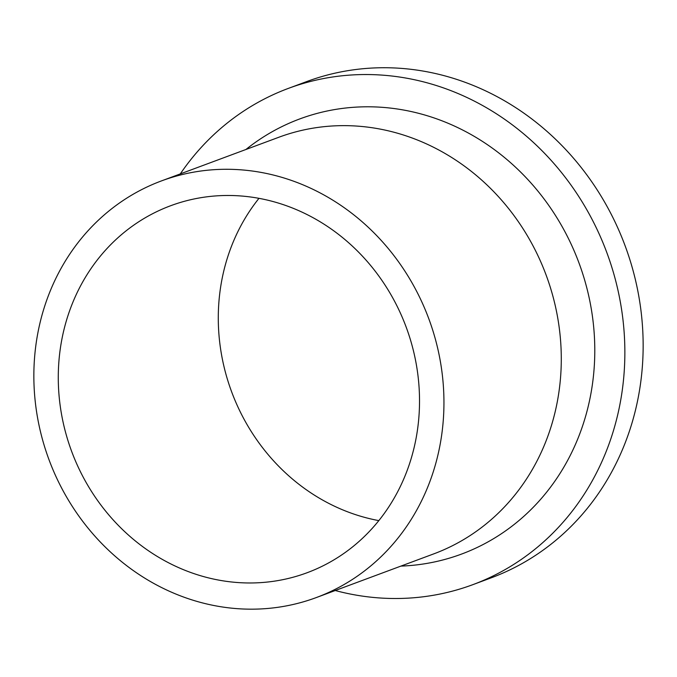 <?xml version="1.0" encoding="UTF-8"?>
<svg xmlns="http://www.w3.org/2000/svg" width="677" height="677" viewBox="0 0 677 677"><rect width="100%" height="100%" fill="white"/><g stroke="black" fill="none" stroke-linecap="round" stroke-linejoin="round"><path stroke-width="1.02" d="M170.655 205.732A195.78 178.432 69.6 0 1 406.141 327.033A195.78 178.432 69.6 0 1 307.138 572.725A195.78 178.432 69.6 0 1 71.66 451.424A195.78 178.432 69.6 0 1 170.655 205.732M378.832 520.613A195.78 178.432 69.6 0 1 231.669 391.915A195.78 178.432 69.6 0 1 258.978 198.336M161.431 180.92A222.251 202.558 69.6 0 1 428.753 318.622A222.251 202.558 69.6 0 1 316.371 597.537A222.251 202.558 69.6 0 1 49.049 459.835A222.251 202.558 69.6 0 1 161.431 180.92L278.772 137.279A222.251 202.558 69.6 0 1 546.094 274.98A222.251 202.558 69.6 0 1 433.712 553.896L316.371 597.537M245.929 149.49A232.126 211.562 69.6 0 1 299.716 118.949A232.126 211.562 69.6 0 1 588.601 295.299A232.126 211.562 69.6 0 1 400.869 566.107M180.302 173.896A264.724 241.266 69.6 0 1 288.351 88.399A264.724 241.266 69.6 0 1 606.761 252.419A264.724 241.266 69.6 0 1 472.901 584.64A264.724 241.266 69.6 0 1 335.242 590.522M288.351 88.399L306.639 81.595A264.724 241.266 69.6 0 1 625.049 245.616A264.724 241.266 69.6 0 1 491.189 577.836L472.901 584.64"/></g></svg>
